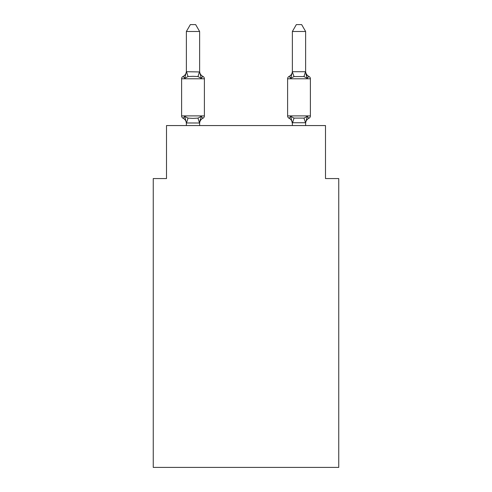<?xml version="1.0" encoding="UTF-8"?>
<svg xmlns="http://www.w3.org/2000/svg" width="492" height="492" viewBox="0 0 492 492"><rect width="100%" height="100%" fill="white"/><g stroke="black" fill="none" stroke-linecap="round" stroke-linejoin="round"><path stroke-width="0.74" d="M338.748 467.4L338.748 178.559L325.495 178.559L325.495 125.565L166.505 125.565L166.505 178.559L153.252 178.559L153.252 467.4L338.748 467.4M308.902 118.271A2.651 2.651 0 0 0 310.39 115.891A2.651 2.651 0 0 1 308.902 118.271L307.279 116.407L308.902 118.271A2.651 2.651 0 0 0 310.39 115.891A2.651 2.651 0 0 1 308.902 118.271L307.279 116.407L308.902 118.271A2.651 2.651 0 0 0 310.39 115.891A2.651 2.651 0 0 1 308.902 118.271L307.279 116.407L308.902 118.271A2.651 2.651 0 0 0 310.39 115.891A2.651 2.651 0 0 1 308.902 118.271L307.279 116.407L308.902 118.271A2.651 2.651 0 0 0 310.39 115.891A2.651 2.651 0 0 1 308.902 118.271L307.279 116.407L308.902 118.271A2.651 2.651 0 0 0 310.39 115.891A2.651 2.651 0 0 1 308.902 118.271L307.279 116.407L308.902 118.271A2.651 2.651 0 0 0 310.39 115.891A2.651 2.651 0 0 1 308.902 118.271L307.279 116.407L308.902 118.271A2.651 2.651 0 0 0 310.39 115.891A2.651 2.651 0 0 1 308.902 118.271L307.279 116.407L308.902 118.271A2.651 2.651 0 0 0 310.39 115.891A2.651 2.651 0 0 1 308.902 118.271L307.279 116.407L308.902 118.271A2.651 2.651 0 0 0 310.39 115.891A2.651 2.651 0 0 1 308.902 118.271L307.279 116.407L308.902 118.271A2.651 2.651 0 0 0 310.39 115.891A2.651 2.651 0 0 1 308.902 118.271L307.279 116.407L308.902 118.271A2.651 2.651 0 0 0 310.39 115.891A2.651 2.651 0 0 1 308.902 118.271L307.279 116.407L308.902 118.271A2.651 2.651 0 0 0 310.39 115.891A2.651 2.651 0 0 1 308.902 118.271L307.279 116.407L308.902 118.271A2.651 2.651 0 0 0 310.39 115.891A2.651 2.651 0 0 1 308.902 118.271L307.279 116.407L308.902 118.271A2.651 2.651 0 0 0 310.39 115.891A2.651 2.651 0 0 1 308.902 118.271L307.279 116.407L308.902 118.271A2.651 2.651 0 0 0 310.39 115.891A2.651 2.651 0 0 1 308.902 118.271L307.279 116.407L308.902 118.271A2.651 2.651 0 0 0 310.39 115.891A2.651 2.651 0 0 1 308.902 118.271L307.279 116.407L308.902 118.271A2.651 2.651 0 0 0 310.39 115.891A2.651 2.651 0 0 1 308.902 118.271L307.279 116.407L308.902 118.271A2.651 2.651 0 0 0 310.39 115.891A2.651 2.651 0 0 1 308.902 118.271L307.279 116.407L308.902 118.271A2.651 2.651 0 0 0 310.39 115.891A2.651 2.651 0 0 1 308.902 118.271L307.279 116.407L308.902 118.271A2.651 2.651 0 0 0 310.39 115.891A2.651 2.651 0 0 1 308.902 118.271L307.279 116.407L308.902 118.271A2.651 2.651 0 0 0 310.39 115.891A2.651 2.651 0 0 1 308.902 118.271L307.279 116.407L308.902 118.271A2.651 2.651 0 0 0 310.39 115.891A2.651 2.651 0 0 1 308.902 118.271L307.279 116.407L308.902 118.271A2.651 2.651 0 0 0 310.39 115.891A2.651 2.651 0 0 1 308.902 118.271L307.279 116.407L308.902 118.271A2.651 2.651 0 0 0 310.39 115.891A2.651 2.651 0 0 1 308.902 118.271L307.279 116.407L308.902 118.271A2.651 2.651 0 0 0 310.39 115.891A2.651 2.651 0 0 1 308.902 118.271L307.279 116.407L308.902 118.271A2.651 2.651 0 0 0 310.39 115.891A2.651 2.651 0 0 1 308.902 118.271L307.279 116.407L308.902 118.271A2.651 2.651 0 0 0 310.39 115.891A2.651 2.651 0 0 1 308.902 118.271L307.279 116.407L308.902 118.271A2.651 2.651 0 0 0 310.39 115.891A2.651 2.651 0 0 1 308.902 118.271L307.279 116.407L308.902 118.271A2.651 2.651 0 0 0 310.39 115.891A2.651 2.651 0 0 1 308.902 118.271L307.279 116.407L308.902 118.271A2.651 2.651 0 0 0 310.39 115.891A2.651 2.651 0 0 1 308.902 118.271L307.279 116.407L308.902 118.271A2.651 2.651 0 0 0 310.39 115.891A2.651 2.651 0 0 1 308.902 118.271L307.279 116.407L308.902 118.271A2.651 2.651 0 0 0 310.39 115.891A2.651 2.651 0 0 1 308.902 118.271L307.279 116.407L308.902 118.271A2.651 2.651 0 0 0 310.39 115.891A2.651 2.651 0 0 1 308.902 118.271L307.279 116.407L308.902 118.271A2.651 2.651 0 0 0 310.39 115.891A2.651 2.651 0 0 1 308.902 118.271L307.279 116.407L308.902 118.271A2.651 2.651 0 0 0 310.39 115.891A2.651 2.651 0 0 1 308.902 118.271L307.279 116.407L308.902 118.271A2.651 2.651 0 0 0 310.39 115.891A2.651 2.651 0 0 1 308.902 118.271L307.279 116.407L308.902 118.271A2.651 2.651 0 0 0 310.39 115.891A2.651 2.651 0 0 1 308.902 118.271L307.279 116.407L308.902 118.271A2.651 2.651 0 0 0 310.39 115.891A2.651 2.651 0 0 1 308.902 118.271L307.279 116.407L308.902 118.271A2.651 2.651 0 0 0 310.39 115.891A2.651 2.651 0 0 1 308.902 118.271L307.279 116.407L308.902 118.271A5.83 5.83 0 0 0 305.624 123.517L305.624 122.729L292.371 122.729L292.371 123.517L290.717 116.407L289.093 118.271A5.83 5.83 0 0 1 292.371 123.517A5.83 5.83 0 0 0 289.093 118.271L290.717 116.407L289.093 118.271A5.83 5.83 0 0 1 292.371 123.517A5.83 5.83 0 0 0 289.093 118.271L290.717 116.407L289.093 118.271A5.83 5.83 0 0 1 292.371 123.517A5.83 5.83 0 0 0 289.093 118.271A5.83 5.83 0 0 1 292.371 123.517A5.83 5.83 0 0 0 289.093 118.271A5.83 5.83 0 0 1 292.371 123.517A5.83 5.83 0 0 0 289.093 118.271A5.83 5.83 0 0 1 292.371 123.517A5.83 5.83 0 0 0 289.093 118.271A5.83 5.83 0 0 1 292.371 123.517A5.83 5.83 0 0 0 289.093 118.271A5.83 5.83 0 0 1 292.371 123.517A5.83 5.83 0 0 0 289.093 118.271A5.83 5.83 0 0 1 292.371 123.517A5.83 5.83 0 0 0 289.093 118.271L290.717 116.407L289.093 118.271A5.83 5.83 0 0 1 292.371 123.517A5.83 5.83 0 0 0 289.093 118.271L290.717 116.407L289.093 118.271A5.83 5.83 0 0 1 292.371 123.517A5.83 5.83 0 0 0 289.093 118.271L290.717 116.407L289.093 118.271A5.83 5.83 0 0 1 292.371 123.517A5.83 5.83 0 0 0 289.093 118.271L290.717 116.407L289.093 118.271A5.83 5.83 0 0 1 292.371 123.517A5.83 5.83 0 0 0 289.093 118.271L290.717 116.407L289.093 118.271A5.83 5.83 0 0 1 292.371 123.517A5.83 5.83 0 0 0 289.093 118.271A5.83 5.83 0 0 1 292.371 123.517A5.83 5.83 0 0 0 289.093 118.271A5.83 5.83 0 0 1 292.371 123.517A5.83 5.83 0 0 0 289.093 118.271A5.83 5.83 0 0 1 292.371 123.517A5.83 5.83 0 0 0 289.093 118.271A5.83 5.83 0 0 1 292.371 123.517A5.83 5.83 0 0 0 289.093 118.271A5.83 5.83 0 0 1 292.371 123.517A5.83 5.83 0 0 0 289.093 118.271A5.83 5.83 0 0 1 292.371 123.517A5.83 5.83 0 0 0 289.093 118.271L290.717 116.407L289.093 118.271A2.651 2.651 0 0 1 287.605 115.891A2.651 2.651 0 0 0 289.093 118.271A2.651 2.651 0 0 1 287.605 115.891A2.651 2.651 0 0 0 289.093 118.271A2.651 2.651 0 0 1 287.605 115.891A2.651 2.651 0 0 0 289.093 118.271A2.651 2.651 0 0 1 287.605 115.891A2.651 2.651 0 0 0 289.093 118.271A2.651 2.651 0 0 1 287.605 115.891A2.651 2.651 0 0 0 289.093 118.271A2.651 2.651 0 0 1 287.605 115.891A2.651 2.651 0 0 0 289.093 118.271A2.651 2.651 0 0 1 287.605 115.891A2.651 2.651 0 0 0 289.093 118.271A2.651 2.651 0 0 1 287.605 115.891A2.651 2.651 0 0 0 289.093 118.271L290.717 116.407L289.093 118.271A2.651 2.651 0 0 1 287.605 115.891A2.651 2.651 0 0 0 289.093 118.271L290.717 116.407L289.093 118.271A2.651 2.651 0 0 1 287.605 115.891A2.651 2.651 0 0 0 289.093 118.271L290.717 116.407L289.093 118.271A2.651 2.651 0 0 1 287.605 115.891A2.651 2.651 0 0 0 289.093 118.271L290.717 116.407L289.093 118.271A2.651 2.651 0 0 1 287.605 115.891A2.651 2.651 0 0 0 289.093 118.271L290.717 116.407L289.093 118.271A2.651 2.651 0 0 1 287.605 115.891A2.651 2.651 0 0 0 289.093 118.271L290.717 116.407L289.093 118.271A2.651 2.651 0 0 1 287.605 115.891A2.651 2.651 0 0 0 289.093 118.271L290.717 116.407L289.093 118.271A2.651 2.651 0 0 1 287.605 115.891A2.651 2.651 0 0 0 289.093 118.271L290.717 116.407L289.093 118.271A2.651 2.651 0 0 1 287.605 115.891A2.651 2.651 0 0 0 289.093 118.271L290.717 116.407L289.093 118.271A2.651 2.651 0 0 1 287.605 115.891A2.651 2.651 0 0 0 289.093 118.271L290.717 116.407L289.093 118.271A2.651 2.651 0 0 1 287.605 115.891A2.651 2.651 0 0 0 289.093 118.271L290.717 116.407L289.093 118.271A2.651 2.651 0 0 1 287.605 115.891A2.651 2.651 0 0 0 289.093 118.271L290.717 116.407L289.093 118.271A2.651 2.651 0 0 1 287.605 115.891A2.651 2.651 0 0 0 289.093 118.271L290.717 116.407L294.025 118.111L303.97 118.111L307.279 116.407L305.624 122.729M305.624 31.488L301.645 24.6L296.35 24.6L292.371 31.488L305.624 31.488L305.624 71.949L307.279 78.271L308.902 76.408L307.279 78.271L305.895 73.941L307.279 78.271L308.902 76.408L307.279 78.271L308.902 76.408L307.279 78.271L305.895 73.941L307.279 78.271L308.902 76.408L307.279 78.271L308.902 76.408L307.279 78.271L305.895 73.941L307.279 78.271L308.902 76.408L307.279 78.271L308.902 76.408L307.279 78.271L305.895 73.941L307.279 78.271L308.902 76.408L307.279 78.271L308.902 76.408L307.279 78.271L305.895 73.941L307.279 78.271L308.902 76.408L307.279 78.271L308.902 76.408L307.279 78.271L305.895 73.941L307.279 78.271L308.902 76.408L307.279 78.271L308.902 76.408L307.279 78.271L305.895 73.941L307.279 78.271L308.902 76.408L307.279 78.271L308.902 76.408L307.279 78.271L305.895 73.941L307.279 78.271L308.902 76.408L307.279 78.271L308.902 76.408L307.279 78.271L305.895 73.941L307.279 78.271L308.902 76.408L307.279 78.271L308.902 76.408L307.279 78.271L305.895 73.941L307.279 78.271L308.902 76.408L307.279 78.271L308.902 76.408L307.279 78.271L305.895 73.941L307.279 78.271L308.902 76.408L307.279 78.271L308.902 76.408L307.279 78.271L305.895 73.941L307.279 78.271L308.902 76.408L307.279 78.271L308.902 76.408L307.279 78.271L305.895 73.941L307.279 78.271L308.902 76.408L307.279 78.271L308.902 76.408L307.279 78.271L305.895 73.941L307.279 78.271L308.902 76.408L307.279 78.271L308.902 76.408L307.279 78.271L305.895 73.941L307.279 78.271L308.902 76.408L307.279 78.271L308.902 76.408L307.279 78.271L305.895 73.941L307.279 78.271L308.902 76.408L307.279 78.271L308.902 76.408L307.279 78.271L305.895 73.941L307.279 78.271L308.902 76.408L307.279 78.271L308.902 76.408L307.279 78.271L305.895 73.941L307.279 78.271L308.902 76.408L307.279 78.271L308.902 76.408L307.279 78.271L305.895 73.941L307.279 78.271L308.902 76.408L307.279 78.271L308.902 76.408L307.279 78.271L305.895 73.941L307.279 78.271L308.902 76.408A2.651 2.651 0 0 1 310.39 78.788A2.651 2.651 0 0 0 308.902 76.408L307.279 78.271L303.97 76.567L294.025 76.567L290.717 78.271L289.093 76.408A2.651 2.651 0 0 0 287.605 78.788L287.605 115.891L310.39 115.891L310.39 78.788A2.651 2.651 0 0 0 308.902 76.408A5.83 5.83 0 0 1 305.624 71.168L305.624 71.168M292.371 71.844L290.717 78.271L291.338 76.174L290.717 78.271L291.338 76.174L290.717 78.271L291.338 76.174L290.717 78.271L291.338 76.174L290.717 78.271L291.338 76.174L290.717 78.271L291.338 76.174L290.717 78.271L291.338 76.174L290.717 78.271L291.338 76.174L290.717 78.271L291.338 76.174L290.717 78.271L291.338 76.174L290.717 78.271L291.338 76.174L290.717 78.271L291.338 76.174L290.717 78.271L291.338 76.174L290.717 78.271L291.338 76.174L290.717 78.271L291.338 76.174L290.717 78.271L291.338 76.174L290.717 78.271L291.338 76.174L290.717 78.271L291.338 76.174L290.717 78.271L291.338 76.174L290.717 78.271L291.338 76.174L290.717 78.271L289.093 76.408A5.83 5.83 0 0 0 292.371 71.168L292.371 71.168M186.376 123.517L186.376 123.517A5.83 5.83 0 0 0 183.098 118.271A2.651 2.651 0 0 1 181.609 115.891A2.651 2.651 0 0 0 183.098 118.271A2.651 2.651 0 0 1 181.609 115.891A2.651 2.651 0 0 0 183.098 118.271A2.651 2.651 0 0 1 181.609 115.891A2.651 2.651 0 0 0 183.098 118.271A2.651 2.651 0 0 1 181.609 115.891A2.651 2.651 0 0 0 183.098 118.271A2.651 2.651 0 0 1 181.609 115.891A2.651 2.651 0 0 0 183.098 118.271A2.651 2.651 0 0 1 181.609 115.891A2.651 2.651 0 0 0 183.098 118.271A2.651 2.651 0 0 1 181.609 115.891A2.651 2.651 0 0 0 183.098 118.271A2.651 2.651 0 0 1 181.609 115.891A2.651 2.651 0 0 0 183.098 118.271L184.721 116.407L183.098 118.271A2.651 2.651 0 0 1 181.609 115.891A2.651 2.651 0 0 0 183.098 118.271A2.651 2.651 0 0 1 181.609 115.891A2.651 2.651 0 0 0 183.098 118.271A2.651 2.651 0 0 1 181.609 115.891A2.651 2.651 0 0 0 183.098 118.271A2.651 2.651 0 0 1 181.609 115.891A2.651 2.651 0 0 0 183.098 118.271A2.651 2.651 0 0 1 181.609 115.891A2.651 2.651 0 0 0 183.098 118.271A2.651 2.651 0 0 1 181.609 115.891A2.651 2.651 0 0 0 183.098 118.271A2.651 2.651 0 0 1 181.609 115.891A2.651 2.651 0 0 0 183.098 118.271A2.651 2.651 0 0 1 181.609 115.891A2.651 2.651 0 0 0 183.098 118.271A2.651 2.651 0 0 1 181.609 115.891A2.651 2.651 0 0 0 183.098 118.271A2.651 2.651 0 0 1 181.609 115.891A2.651 2.651 0 0 0 183.098 118.271A2.651 2.651 0 0 1 181.609 115.891A2.651 2.651 0 0 0 183.098 118.271A2.651 2.651 0 0 1 181.609 115.891A2.651 2.651 0 0 0 183.098 118.271A2.651 2.651 0 0 1 181.609 115.891A2.651 2.651 0 0 0 183.098 118.271A2.651 2.651 0 0 1 181.609 115.891A2.651 2.651 0 0 0 183.098 118.271A2.651 2.651 0 0 1 181.609 115.891A2.651 2.651 0 0 0 183.098 118.271A2.651 2.651 0 0 1 181.609 115.891A2.651 2.651 0 0 0 183.098 118.271A2.651 2.651 0 0 1 181.609 115.891A2.651 2.651 0 0 0 183.098 118.271A2.651 2.651 0 0 1 181.609 115.891A2.651 2.651 0 0 0 183.098 118.271A2.651 2.651 0 0 1 181.609 115.891A2.651 2.651 0 0 0 183.098 118.271A2.651 2.651 0 0 1 181.609 115.891A2.651 2.651 0 0 0 183.098 118.271A2.651 2.651 0 0 1 181.609 115.891A2.651 2.651 0 0 0 183.098 118.271A2.651 2.651 0 0 1 181.609 115.891A2.651 2.651 0 0 0 183.098 118.271A2.651 2.651 0 0 1 181.609 115.891A2.651 2.651 0 0 0 183.098 118.271A2.651 2.651 0 0 1 181.609 115.891A2.651 2.651 0 0 0 183.098 118.271A2.651 2.651 0 0 1 181.609 115.891A2.651 2.651 0 0 0 183.098 118.271A2.651 2.651 0 0 1 181.609 115.891A2.651 2.651 0 0 0 183.098 118.271A2.651 2.651 0 0 1 181.609 115.891A2.651 2.651 0 0 0 183.098 118.271A2.651 2.651 0 0 1 181.609 115.891A2.651 2.651 0 0 0 183.098 118.271A2.651 2.651 0 0 1 181.609 115.891A2.651 2.651 0 0 0 183.098 118.271A2.651 2.651 0 0 1 181.609 115.891A2.651 2.651 0 0 0 183.098 118.271A2.651 2.651 0 0 1 181.609 115.891A2.651 2.651 0 0 0 183.098 118.271L184.721 116.407L183.098 118.271A2.651 2.651 0 0 1 181.609 115.891A2.651 2.651 0 0 0 183.098 118.271L184.721 116.407L183.098 118.271L184.721 116.407L183.098 118.271L184.721 116.407L183.098 118.271L184.721 116.407L183.098 118.271L184.721 116.407L183.098 118.271L184.721 116.407L183.098 118.271L184.721 116.407L183.098 118.271L184.721 116.407L183.098 118.271L184.721 116.407L183.098 118.271L184.721 116.407L183.098 118.271L184.721 116.407L183.098 118.271L184.721 116.407L183.098 118.271L184.721 116.407L183.098 118.271L184.721 116.407L183.098 118.271L184.721 116.407L183.098 118.271L184.721 116.407L183.098 118.271L184.721 116.407L183.098 118.271L184.721 116.407L183.098 118.271L184.721 116.407L183.098 118.271L184.721 116.407L188.03 118.111L192.999 118.375L197.975 118.111L201.283 116.407L202.907 118.271A2.651 2.651 0 0 0 204.395 115.891L204.395 78.788A2.651 2.651 0 0 0 202.907 76.408L201.283 78.271L202.907 76.408A2.651 2.651 0 0 1 204.395 78.788A2.651 2.651 0 0 0 202.907 76.408A2.651 2.651 0 0 1 204.395 78.788A2.651 2.651 0 0 0 202.907 76.408A2.651 2.651 0 0 1 204.395 78.788A2.651 2.651 0 0 0 202.907 76.408A2.651 2.651 0 0 1 204.395 78.788A2.651 2.651 0 0 0 202.907 76.408A2.651 2.651 0 0 1 204.395 78.788A2.651 2.651 0 0 0 202.907 76.408A2.651 2.651 0 0 1 204.395 78.788A2.651 2.651 0 0 0 202.907 76.408A2.651 2.651 0 0 1 204.395 78.788A2.651 2.651 0 0 0 202.907 76.408A2.651 2.651 0 0 1 204.395 78.788A2.651 2.651 0 0 0 202.907 76.408A2.651 2.651 0 0 1 204.395 78.788A2.651 2.651 0 0 0 202.907 76.408A2.651 2.651 0 0 1 204.395 78.788A2.651 2.651 0 0 0 202.907 76.408A2.651 2.651 0 0 1 204.395 78.788A2.651 2.651 0 0 0 202.907 76.408A2.651 2.651 0 0 1 204.395 78.788A2.651 2.651 0 0 0 202.907 76.408A2.651 2.651 0 0 1 204.395 78.788A2.651 2.651 0 0 0 202.907 76.408A2.651 2.651 0 0 1 204.395 78.788A2.651 2.651 0 0 0 202.907 76.408A2.651 2.651 0 0 1 204.395 78.788A2.651 2.651 0 0 0 202.907 76.408A2.651 2.651 0 0 1 204.395 78.788A2.651 2.651 0 0 0 202.907 76.408A2.651 2.651 0 0 1 204.395 78.788A2.651 2.651 0 0 0 202.907 76.408A2.651 2.651 0 0 1 204.395 78.788A2.651 2.651 0 0 0 202.907 76.408A2.651 2.651 0 0 1 204.395 78.788A2.651 2.651 0 0 0 202.907 76.408A2.651 2.651 0 0 1 204.395 78.788L181.609 78.788A2.651 2.651 0 0 1 183.098 76.408L184.721 78.271L183.098 76.408A5.83 5.83 0 0 0 186.376 71.168M199.629 31.488L186.376 31.488L190.355 24.6L195.65 24.6L199.629 31.488L199.629 71.949L201.283 78.271L197.975 76.567L192.999 76.303L188.03 76.567L184.721 78.271L186.376 71.709L199.629 71.949M199.629 122.834L200.25 119.611L199.518 123.006L186.376 122.969L184.721 116.407M292.371 125.565L292.371 122.729M310.39 78.788A2.651 2.651 0 0 0 308.902 76.408A2.651 2.651 0 0 1 310.39 78.788A2.651 2.651 0 0 0 308.902 76.408A2.651 2.651 0 0 1 310.39 78.788A2.651 2.651 0 0 0 308.902 76.408A2.651 2.651 0 0 1 310.39 78.788A2.651 2.651 0 0 0 308.902 76.408A2.651 2.651 0 0 1 310.39 78.788A2.651 2.651 0 0 0 308.902 76.408A2.651 2.651 0 0 1 310.39 78.788A2.651 2.651 0 0 0 308.902 76.408A2.651 2.651 0 0 1 310.39 78.788A2.651 2.651 0 0 0 308.902 76.408A2.651 2.651 0 0 1 310.39 78.788A2.651 2.651 0 0 0 308.902 76.408A2.651 2.651 0 0 1 310.39 78.788A2.651 2.651 0 0 0 308.902 76.408A2.651 2.651 0 0 1 310.39 78.788A2.651 2.651 0 0 0 308.902 76.408A2.651 2.651 0 0 1 310.39 78.788A2.651 2.651 0 0 0 308.902 76.408A2.651 2.651 0 0 1 310.39 78.788A2.651 2.651 0 0 0 308.902 76.408A2.651 2.651 0 0 1 310.39 78.788A2.651 2.651 0 0 0 308.902 76.408A2.651 2.651 0 0 1 310.39 78.788A2.651 2.651 0 0 0 308.902 76.408A2.651 2.651 0 0 1 310.39 78.788A2.651 2.651 0 0 0 308.902 76.408A2.651 2.651 0 0 1 310.39 78.788A2.651 2.651 0 0 0 308.902 76.408A2.651 2.651 0 0 1 310.39 78.788A2.651 2.651 0 0 0 308.902 76.408A2.651 2.651 0 0 1 310.39 78.788A2.651 2.651 0 0 0 308.902 76.408A2.651 2.651 0 0 1 310.39 78.788A2.651 2.651 0 0 0 308.902 76.408A2.651 2.651 0 0 1 310.39 78.788L287.605 78.788M292.371 31.488L292.371 71.709L305.624 71.709M292.371 71.949L294.025 76.567M181.609 78.788L181.609 115.891L204.395 115.891M186.376 31.488L186.376 71.709M199.629 125.565L199.629 122.969M186.376 125.565L186.376 122.969M199.629 123.517A5.83 5.83 0 0 1 202.907 118.271L201.283 116.407L199.629 122.729M199.629 71.168A5.83 5.83 0 0 0 202.907 76.408M305.624 125.565L305.624 122.969L303.97 118.111M188.03 118.111L186.486 123.006M197.975 118.111L199.518 123.006M186.486 71.678L188.03 76.567M199.518 71.678L197.975 76.567M292.482 123.006L294.025 118.111M303.97 76.567L305.514 71.678"/></g></svg>
